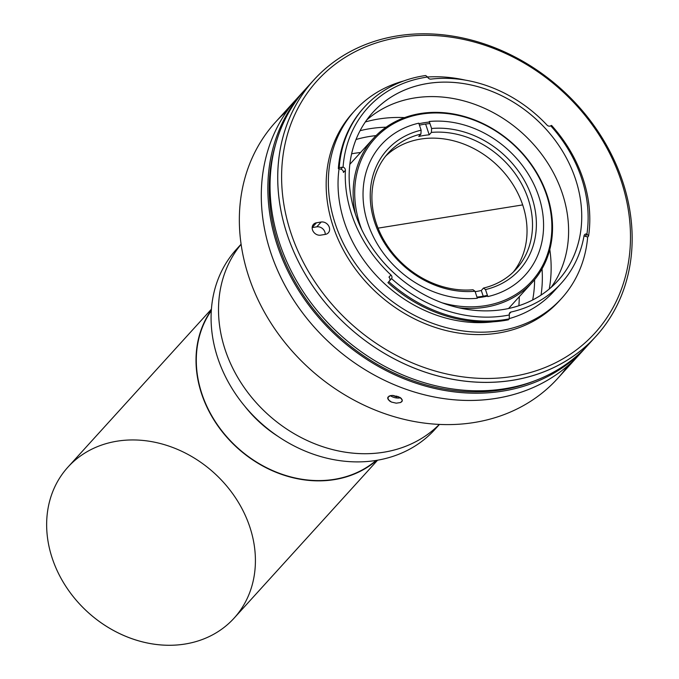 <?xml version="1.0" encoding="UTF-8"?>
<svg xmlns="http://www.w3.org/2000/svg" width="679" height="679" viewBox="0 0 679 679"><rect width="100%" height="100%" fill="white"/><g stroke="black" fill="none" stroke-linecap="round" stroke-linejoin="round"><path stroke-width="1.02" d="M522.686 204.905L378.042 228.144L522.686 204.905M439.338 424.409A134.009 112.196 -137.7 0 1 267.679 414.215A134.009 112.196 -137.7 0 1 241.096 244.321A134.009 112.196 42.3 0 0 267.679 414.215A134.009 112.196 42.3 0 0 439.338 424.409A134.009 112.196 -137.7 0 1 383.627 452.239A134.009 112.196 42.3 0 0 439.338 424.409M354.158 153.361A134.009 112.196 -137.7 0 1 360.574 152.512A134.009 112.196 42.3 0 0 354.158 153.361A134.009 112.196 42.3 0 0 351.612 153.802A134.009 112.196 -137.7 0 1 354.158 153.361M519.282 296.689A134.009 112.196 -137.7 0 1 518.866 305.737A134.009 112.196 42.3 0 0 519.282 296.689M420.437 113.529A107.206 89.755 -137.7 0 1 533.652 167.755A107.206 89.755 -137.7 0 1 532.2 282.472A107.206 89.755 -137.7 0 1 458.529 307.723A107.206 89.755 42.3 0 0 550.669 208.606A107.206 89.755 42.3 0 0 420.437 113.529A107.206 89.755 42.3 0 0 355.406 214.046A107.206 89.755 -137.7 0 1 373.492 138.295A107.206 89.755 -137.7 0 1 420.437 113.529M424.036 124.291A95.298 79.782 42.3 0 0 419.444 125.165A95.298 79.782 -137.7 0 1 424.036 124.291A95.298 79.782 -137.7 0 1 429.943 123.561A95.298 79.782 42.3 0 0 424.036 124.291M476.964 297.088A95.298 79.782 42.3 0 0 487.42 295.331A95.298 79.782 -137.7 0 1 476.964 297.088M424.12 122.729A96.486 80.784 42.3 0 0 418.96 123.731A96.486 80.784 -137.7 0 1 424.12 122.729A96.486 80.784 -137.7 0 1 429.442 122.05A96.486 80.784 42.3 0 0 424.12 122.729M477.184 297.742A96.486 80.784 42.3 0 0 487.658 296.061A96.486 80.784 -137.7 0 1 477.184 297.742M421.235 114.123A106.017 88.762 42.3 0 0 361.856 229.884A106.017 88.762 -137.7 0 1 421.235 114.123A106.017 88.762 -137.7 0 1 551.289 216.397A106.017 88.762 -137.7 0 1 442.148 302.817A106.017 88.762 42.3 0 0 551.289 216.397A106.017 88.762 42.3 0 0 421.235 114.123M483.219 296.214L481.301 290.493A86.36 72.305 -137.7 0 1 475.156 291.664A86.36 72.305 42.3 0 0 476.123 291.52A86.36 72.305 42.3 0 0 481.301 290.493L483.219 296.214M429.213 134.815L425.614 124.053L429.213 134.815L431.403 132.405A86.36 72.305 -137.7 0 1 528.16 198.879A86.36 72.305 -137.7 0 1 483.49 288.074L485.493 289.568A89.339 74.8 42.3 0 0 531.878 197.258A89.339 74.8 42.3 0 0 431.598 128.501L431.403 132.405L431.598 128.501A89.339 74.8 -137.7 0 1 531.878 197.258A89.339 74.8 -137.7 0 1 485.493 289.568L487.836 296.579A97.08 81.276 42.3 0 0 538.685 196.163A97.08 81.276 42.3 0 0 429.255 121.49L431.598 128.501L429.255 121.49A97.08 81.276 -137.7 0 1 538.685 196.163A97.08 81.276 -137.7 0 1 487.836 296.579L485.493 289.568L483.49 288.074L481.301 290.493L483.49 288.074A86.36 72.305 42.3 0 0 516.133 269.156A86.36 72.305 42.3 0 0 518.883 179.214A86.36 72.305 42.3 0 0 431.403 132.405L429.213 134.815A86.36 72.305 42.3 0 0 418.739 136.496A86.36 72.305 -137.7 0 1 429.213 134.815M385.647 156.119A86.36 72.305 -137.7 0 1 495.356 163.597A86.36 72.305 -137.7 0 1 513.299 272.075M418.739 136.496L420.929 134.086A86.36 72.305 42.3 0 0 388.286 153.013A86.36 72.305 42.3 0 0 385.536 242.946A86.36 72.305 42.3 0 0 473.017 289.763A86.36 72.305 -137.7 0 1 376.259 223.281A86.36 72.305 -137.7 0 1 420.929 134.086L421.124 130.19A89.339 74.8 42.3 0 0 374.74 222.5A89.339 74.8 42.3 0 0 475.011 291.249L473.017 289.763L475.011 291.249A89.339 74.8 -137.7 0 1 374.74 222.5A89.339 74.8 -137.7 0 1 421.124 130.19L418.773 123.179A97.08 81.276 42.3 0 0 367.925 223.595A97.08 81.276 42.3 0 0 477.362 298.259L475.011 291.249L477.362 298.259A97.08 81.276 -137.7 0 1 367.925 223.595A97.08 81.276 -137.7 0 1 418.773 123.179L421.124 130.19L420.929 134.086L418.739 136.496M241.096 244.321A134.009 112.196 42.3 0 0 243.54 386.572A134.009 112.196 42.3 0 0 383.627 452.239A134.009 112.196 -137.7 0 1 243.54 386.572A134.009 112.196 -137.7 0 1 241.096 244.321M241.079 244.194L236.496 249.244A134.009 112.196 42.3 0 0 234.688 392.64A134.009 112.196 42.3 0 0 376.2 460.421A134.009 112.196 42.3 0 0 434.883 429.459L439.466 424.417M438.473 425.258A134.009 112.196 -137.7 0 1 376.2 460.421A134.009 112.196 -137.7 0 1 232.922 389.899A134.009 112.196 -137.7 0 1 240.332 245.263M278.127 436.453A112.57 94.245 -137.7 0 1 244.55 405.94A112.57 94.245 42.3 0 0 278.127 436.453M201.68 394.049A112.273 93.999 42.3 0 0 376.675 460.345A112.273 93.999 -137.7 0 1 201.68 394.049A112.273 93.999 -137.7 0 1 211.33 310.133A112.273 93.999 42.3 0 0 201.68 394.049M211.398 309.2L67.942 467.118A112.273 93.999 42.3 0 0 52.308 558.469A112.273 93.999 42.3 0 0 134.45 639.542A112.273 93.999 42.3 0 0 234.145 618.102L377.6 460.184M52.308 558.469A112.273 93.999 -137.7 0 1 171.023 446.841A112.273 93.999 -137.7 0 1 229.799 622.516A112.273 93.999 -137.7 0 1 52.308 558.469M211.296 310.702A111.976 93.744 42.3 0 0 237.378 447.571A111.976 93.744 42.3 0 0 376.115 460.43M291.401 104.761L292.802 103.259M290.069 106.238L290.731 105.491M369.486 136.487A134.009 112.196 -137.7 0 1 376.039 135.622A134.009 112.196 42.3 0 0 356.017 139.518A134.009 112.196 -137.7 0 1 369.486 136.487M534.611 279.68A134.009 112.196 -137.7 0 1 532.659 299.982A134.009 112.196 42.3 0 0 534.611 279.68M360.074 130.699A139.967 117.178 -137.7 0 1 386.105 127.202A139.967 117.178 42.3 0 0 360.074 130.699M542.037 268.859A139.967 117.178 -137.7 0 1 541.044 295.102A139.967 117.178 42.3 0 0 542.037 268.859M567.873 365.726A190.595 159.565 -137.7 0 1 474.18 422.508A190.595 159.565 -137.7 0 1 267.789 317.976A190.595 159.565 -137.7 0 1 287.209 110.762M582.803 350.644A190.595 159.565 -137.7 0 1 496.128 398.352A190.595 159.565 42.3 0 0 579.586 354.319A190.595 159.565 -137.7 0 1 331.216 344.27A190.595 159.565 -137.7 0 1 297.436 98.005A190.595 159.565 42.3 0 0 294.864 301.951A190.595 159.565 42.3 0 0 496.128 398.352A190.595 159.565 -137.7 0 1 293.294 299.541A190.595 159.565 -137.7 0 1 300.789 94.449M304.005 90.774L275.496 122.169A190.595 159.565 42.3 0 0 272.916 326.107A190.595 159.565 42.3 0 0 474.18 422.508A190.595 159.565 42.3 0 0 557.637 378.475L586.155 347.088A190.595 159.565 -137.7 0 1 502.698 391.121A190.595 159.565 -137.7 0 1 301.434 294.72A190.595 159.565 -137.7 0 1 304.005 90.774A190.595 159.565 -137.7 0 1 305.109 89.577A190.595 159.565 42.3 0 0 300.907 293.914A190.595 159.565 42.3 0 0 502.698 391.121A190.595 159.565 42.3 0 0 587.242 345.874A190.595 159.565 -137.7 0 1 586.155 347.088M401.781 401.679L400.491 402.554L396.256 403.173L391.46 402.061L388.218 399.668L387.938 397.113L390.731 395.577L388.999 396.154L387.667 398.327L389.534 400.966L391.46 402.061L396.256 403.173L400.491 402.554L402.206 401L401.781 401.679M402.206 401L402.206 399.778L399.846 397.334L392.929 395.424L399.846 397.334L401.391 398.514L402.274 400.763M392.929 395.424L390.731 395.577M387.938 397.113L387.667 398.327M312.17 227.584L316.804 226.837L321.184 222.016L316.465 222.78L312.179 227.499L316.465 222.78A6.849 5.738 42.3 0 0 313.469 224.359A6.849 5.738 42.3 0 0 313.375 231.692A6.849 5.738 42.3 0 0 320.607 235.155L325.317 234.399A6.849 5.738 42.3 0 0 328.322 232.812A6.849 5.738 42.3 0 0 328.415 225.487A6.849 5.738 42.3 0 0 321.184 222.016L316.804 226.837A6.849 5.738 -137.7 0 1 325.233 234.408M592.088 340.374A190.595 159.565 -137.7 0 1 504.887 388.711A190.595 159.565 -137.7 0 1 301.79 289.492A190.595 159.565 -137.7 0 1 310.125 84.23M313.868 79.927L306.195 88.363A190.595 159.565 42.3 0 0 303.623 292.309A190.595 159.565 42.3 0 0 504.887 388.711A190.595 159.565 42.3 0 0 588.345 344.677L596.009 336.241A190.595 159.565 -137.7 0 1 512.552 380.265A190.595 159.565 -137.7 0 1 311.288 283.864A190.595 159.565 -137.7 0 1 313.868 79.927A190.595 159.565 -137.7 0 1 397.325 35.894A190.595 159.565 -137.7 0 1 598.589 132.295A190.595 159.565 -137.7 0 1 596.009 336.241M397.325 35.894A190.595 159.565 42.3 0 0 338.583 317.492A190.595 159.565 42.3 0 0 628.898 270.853A190.595 159.565 42.3 0 0 397.325 35.894M399.32 37.379A187.616 157.07 -137.7 0 1 627.277 268.672A187.616 157.07 -137.7 0 1 341.503 314.581A187.616 157.07 -137.7 0 1 399.32 37.379A187.616 157.07 42.3 0 0 341.503 314.581A187.616 157.07 42.3 0 0 627.277 268.672A187.616 157.07 42.3 0 0 399.32 37.379M320.607 235.155A6.849 5.738 -137.7 0 1 312.51 229.935A6.849 5.738 -137.7 0 1 316.465 222.78L321.184 222.016A6.849 5.738 -137.7 0 1 329.273 227.236A6.849 5.738 -137.7 0 1 325.317 234.399L320.607 235.155M560.498 299.575A139.67 116.932 -137.7 0 1 498.25 333.058A139.67 116.932 -137.7 0 1 350.237 261.61A139.67 116.932 -137.7 0 1 353.759 111.763M354.845 110.55L352.656 112.96A139.67 116.932 42.3 0 0 350.763 262.417A139.67 116.932 42.3 0 0 498.25 333.058A139.67 116.932 42.3 0 0 559.411 300.789L561.601 298.378A139.67 116.932 -137.7 0 1 500.44 330.648A139.67 116.932 -137.7 0 1 352.953 260.006A139.67 116.932 -137.7 0 1 354.845 110.55A139.67 116.932 -137.7 0 1 403.784 80.928A139.67 116.932 42.3 0 0 337.692 230.571A139.67 116.932 42.3 0 0 500.44 330.648A139.67 116.932 42.3 0 0 587.674 237.022A139.67 116.932 -137.7 0 1 561.601 298.378M427.583 76.999A139.67 116.932 -137.7 0 1 465.242 80.114A139.67 116.932 42.3 0 0 427.583 76.999M493.514 321.77A129.248 108.207 -137.7 0 1 339.059 168.774A129.248 108.207 42.3 0 0 493.514 321.77M557.383 287.285A129.248 108.207 -137.7 0 1 509.258 318.595A129.248 108.207 42.3 0 0 553.886 291.367L561.117 283.415A129.248 108.207 -137.7 0 1 510.981 312.034A2.979 2.495 42.3 0 0 509.827 312.696A2.979 2.495 42.3 0 0 509.36 314.971A131.93 110.448 -137.7 0 1 391.554 278.602A2.979 2.495 42.3 0 0 390.926 274.97L388.957 277.142A2.979 2.495 -137.7 0 1 389.449 280.945L387.93 282.634A134.9 112.943 42.3 0 0 508.376 319.817L509.25 318.85L508.376 319.817M509.343 315.319L509.25 318.85A134.9 112.943 -137.7 0 1 388.804 281.666L391.316 278.882L388.804 281.666A134.9 112.943 42.3 0 0 509.25 318.85L509.343 315.319M509.275 313.902L510.981 312.034L509.275 313.902M583.991 236.148A2.979 2.495 -137.7 0 1 585.205 236.258L587.072 234.196L588.574 236.063A134.9 112.943 42.3 0 0 551.552 125.403L550.796 125.759L551.552 125.403A134.9 112.943 -137.7 0 1 588.574 236.063L587.7 237.03L588.574 236.063L586.928 234.026A2.979 2.495 42.3 0 0 584.585 234.671A2.979 2.495 42.3 0 0 584.05 235.774A129.248 108.207 -137.7 0 1 561.117 283.415M388.957 277.142L390.926 274.97A2.979 2.495 -137.7 0 1 391.554 278.602A131.93 110.448 42.3 0 0 509.36 314.971A2.979 2.495 -137.7 0 1 510.981 312.034A129.248 108.207 42.3 0 0 584.05 235.774A2.979 2.495 -137.7 0 1 586.928 234.026A131.93 110.448 42.3 0 0 550.711 125.785A2.979 2.495 -137.7 0 1 547.019 125.089A129.248 108.207 42.3 0 0 430.953 79.112A129.248 108.207 -137.7 0 1 547.019 125.089A2.979 2.495 42.3 0 0 550.711 125.785L550.711 125.785A131.93 110.448 -137.7 0 1 586.928 234.026L585.205 236.258L587.7 237.03M364.504 107.002L363.621 107.969A134.9 112.943 42.3 0 0 338.337 168.604L339.211 167.637A134.9 112.943 -137.7 0 1 364.504 107.002A134.9 112.943 -137.7 0 1 425.657 75.522L427.609 77.016A131.93 110.448 42.3 0 0 343.073 167.11L339.211 167.637L338.337 168.604L340.858 169.207L342.725 167.144L340.858 169.207A2.979 2.495 -137.7 0 1 343.43 172.449L345.399 170.285A2.979 2.495 42.3 0 0 343.073 167.11A2.979 2.495 -137.7 0 1 345.399 170.285L343.43 172.449M390.926 274.97A129.248 108.207 -137.7 0 1 345.399 170.285A129.248 108.207 42.3 0 0 390.926 274.97M365.327 121.965A139.967 117.178 -137.7 0 1 404.582 117.62M549.803 249.541A139.967 117.178 -137.7 0 1 549.243 289.033M551.051 287.48A125.08 104.719 42.3 0 0 560.353 271.261A125.08 104.719 42.3 0 0 522.72 133.466A125.08 104.719 42.3 0 0 381.954 109.2A125.08 104.719 42.3 0 0 366.702 120.005A125.08 104.719 -137.7 0 1 522.72 133.466A125.08 104.719 -137.7 0 1 551.051 287.48M503.258 309.505A125.08 104.719 42.3 0 0 558.028 280.614A125.08 104.719 42.3 0 0 535.858 119.003A125.08 104.719 42.3 0 0 372.873 112.408A125.08 104.719 42.3 0 0 371.184 246.248A125.08 104.719 42.3 0 0 503.258 309.505A125.08 104.719 -137.7 0 1 351.289 155.313A125.08 104.719 -137.7 0 1 541.808 124.707A125.08 104.719 -137.7 0 1 503.258 309.505M430.953 79.112A2.979 2.495 -137.7 0 1 427.609 77.016A2.979 2.495 42.3 0 0 430.953 79.112M427.43 76.88L425.657 75.522A134.9 112.943 42.3 0 0 339.211 167.637L343.073 167.11A131.93 110.448 -137.7 0 1 427.609 77.016L427.43 76.88M396.782 396.044L396.604 396.918L398.259 396.553L396.604 396.918L396.782 396.044M392.615 395.416L396.604 396.918L392.615 395.416M390.417 395.645A7.265 3.565 -168.2 0 0 400.534 397.784M275.453 144.822A189.102 158.317 42.3 0 0 338.626 336.113A189.102 158.317 42.3 0 0 535.086 380.681M349.829 164.343L373.492 138.295M508.537 308.521L532.2 282.472"/></g></svg>
